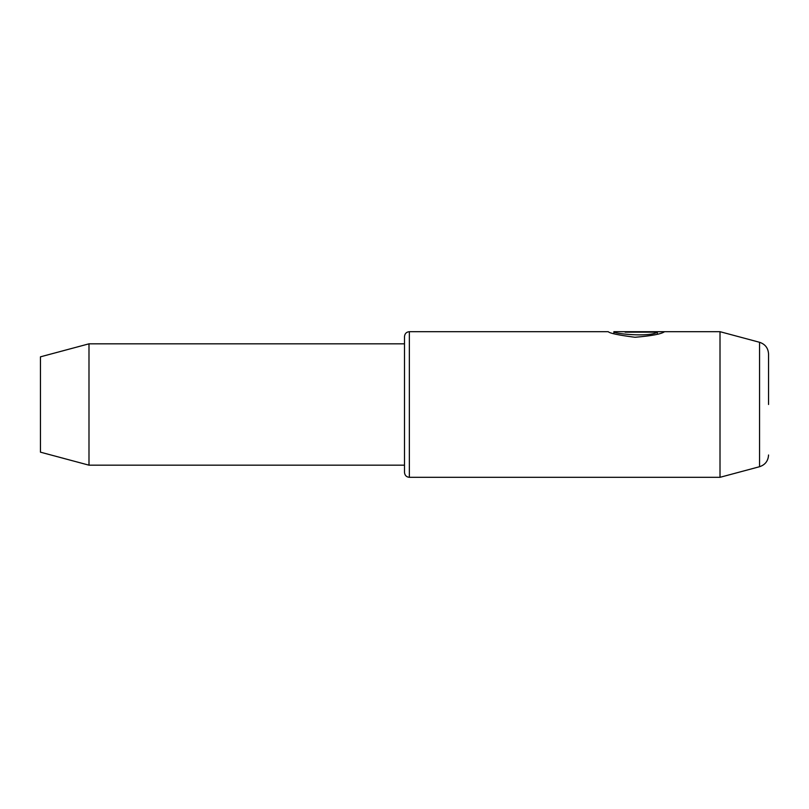 <?xml version="1.0" encoding="UTF-8"?>
<svg xmlns="http://www.w3.org/2000/svg" width="809" height="809" viewBox="0 0 809 809"><rect width="100%" height="100%" fill="white"/><g stroke="black" fill="none" stroke-linecap="round" stroke-linejoin="round"><path stroke-width="1.21" d="M613.879 333.642L613.879 331.69C612.474 333.672 649.738 337.464 657.333 332.165L625.155 332.165M720.01 477.31L720.01 331.69L759.56 342.288L759.56 466.712L720.01 477.31L409.354 477.31L409.354 331.69L608.247 331.69C609.743 333.308 618.663 335.169 635.004 337.272C651.558 335.877 661.378 334.026 664.472 331.741L625.155 331.741M768.55 404.5L768.55 354.008L768.55 404.5M409.354 477.31C406.431 477.047 404.813 475.429 404.5 472.456L404.5 336.544C404.813 333.571 406.431 331.953 409.354 331.69M88.99 343.825L88.99 465.175L40.45 452.17L40.45 356.83L88.99 343.825L404.5 343.825L404.5 404.5M657.333 334.137L657.333 332.165M759.56 466.712C765.193 464.831 768.186 460.928 768.55 454.992M88.99 465.175L404.5 465.175M720.01 331.69L613.879 331.69M759.56 342.288C765.193 344.169 768.186 348.072 768.55 354.008"/></g></svg>
